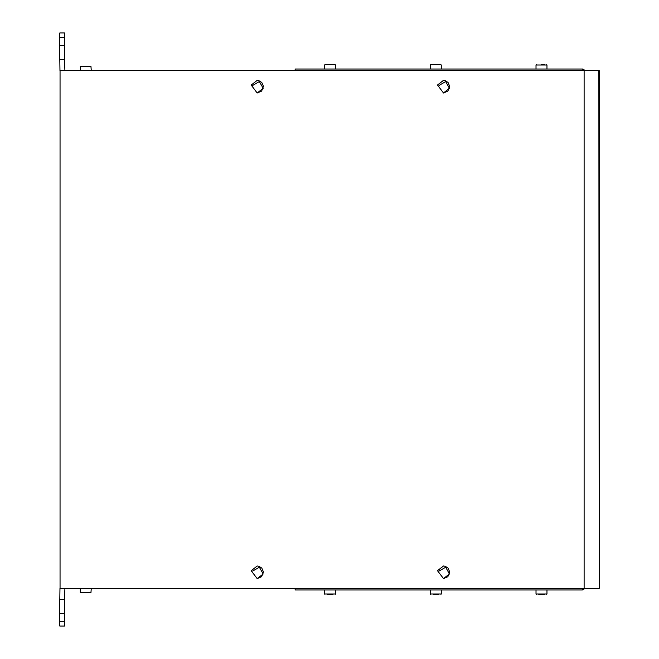 <?xml version="1.0" encoding="UTF-8"?>
<svg xmlns="http://www.w3.org/2000/svg" width="659" height="659" viewBox="0 0 659 659"><rect width="100%" height="100%" fill="white"/><g stroke="black" fill="none" stroke-linecap="round" stroke-linejoin="round"><path stroke-width="0.99" d="M91.263 70.604L90.95 66.213L80.283 66.526L88.874 66.213M88.578 66.213L84.731 66.213M84.014 66.213L82.968 66.213M82.968 592.787L87.54 592.787M59.804 613.496L59.804 599.377L64.516 599.377L64.516 613.496L59.804 613.496L59.804 626.05L64.516 626.05L64.516 613.496M64.516 45.504L64.516 59.623L59.804 59.623L59.804 45.504L64.516 45.504L64.516 32.95L59.804 32.95L59.804 45.504M598.842 588.396L60.035 588.396L60.035 70.604L599.196 70.604L599.196 588.396L598.842 70.604M331.815 594.352L331.123 594.352M327.078 594.352L333.05 594.352M433.465 594.352L438.77 594.352M437.535 594.352L438.589 594.352M538.691 594.352L544.482 594.352M543.815 594.352L544.301 594.352M542.546 594.352L541.756 594.352M331.815 64.648L332.638 64.648M329.014 64.648L333.05 64.648M434.026 64.648L437.914 64.648M433.416 64.648L438.77 64.648M543.815 64.648L543.247 64.648M541.237 64.648L544.482 64.648M82.68 592.787L80.283 592.474L80.283 588.396M335.555 589.962L335.555 594.039L324.574 594.039L324.574 589.962M441.275 589.962L441.275 594.039L430.286 594.039L430.286 589.962M546.986 589.962L546.986 594.039L536.006 594.039L536.006 589.962M324.887 64.648L335.242 64.648M430.599 64.648L440.962 64.648M536.006 69.038L536.006 64.961L546.986 64.961L546.986 69.038M91.263 588.396L90.95 592.787L80.596 592.787M257.199 578.586L261.607 576.74L263.419 571.963L261.788 568.074L258.847 566.254L257.199 566.032L251.211 570.661L257.175 566.032L258.839 566.254L263.188 573.964L257.175 578.586L251.186 570.661L257.199 578.586M443.474 92.968L447.881 91.123L449.693 86.345L448.062 82.449L445.122 80.637L443.474 80.414L437.485 85.036L443.474 92.968L437.461 85.036L443.449 80.414L445.122 80.637L449.463 88.339L443.449 92.968M257.199 92.968L261.607 91.123L263.419 86.345L261.788 82.449L258.847 80.637L257.199 80.414L251.211 85.036L257.175 80.414L258.839 80.637L263.188 88.339L257.175 92.968L251.186 85.036L257.199 92.968M443.474 578.586L447.881 576.74L449.693 571.963L448.062 568.074L445.122 566.254L443.474 566.032L437.485 570.661L443.474 578.586L437.461 570.661L443.449 566.032L445.122 566.254L449.463 573.964L443.449 578.586M80.283 70.604L80.596 66.213M64.516 626.05L59.804 626.05M59.804 599.377L59.969 588.396M64.516 599.377L64.936 588.396M59.804 59.623L59.969 70.604M64.516 59.623L64.936 70.604M60.035 70.604L60.035 588.396M585.258 70.604L582.927 69.038L582.301 69.038L582.301 70.604M585.019 588.396L582.301 589.962L582.301 588.396M582.301 589.962L295.166 589.962L295.166 588.396M295.166 70.604L295.166 69.038L582.301 69.038M64.516 621.346L59.804 621.346M59.804 37.654L64.516 37.654M584.096 588.396L584.096 70.604M252.768 571.032L258.674 567.621L252.768 571.032M439.042 85.406L444.949 81.996L439.042 85.406M252.768 85.406L258.674 81.996L252.768 85.406M439.042 571.032L444.949 567.621L439.042 571.032M324.574 594.039L324.887 594.352M335.555 594.039L335.242 594.352M430.286 594.039L430.599 594.352M441.275 594.039L440.962 594.352M536.006 594.039L536.319 594.352M546.986 594.039L546.673 594.352M324.574 64.961L324.574 69.038M335.555 64.961L335.555 69.038M430.286 64.961L430.286 69.038M441.275 64.961L441.275 69.038M546.986 64.961L546.673 64.648M536.006 64.961L536.319 64.648"/></g></svg>
